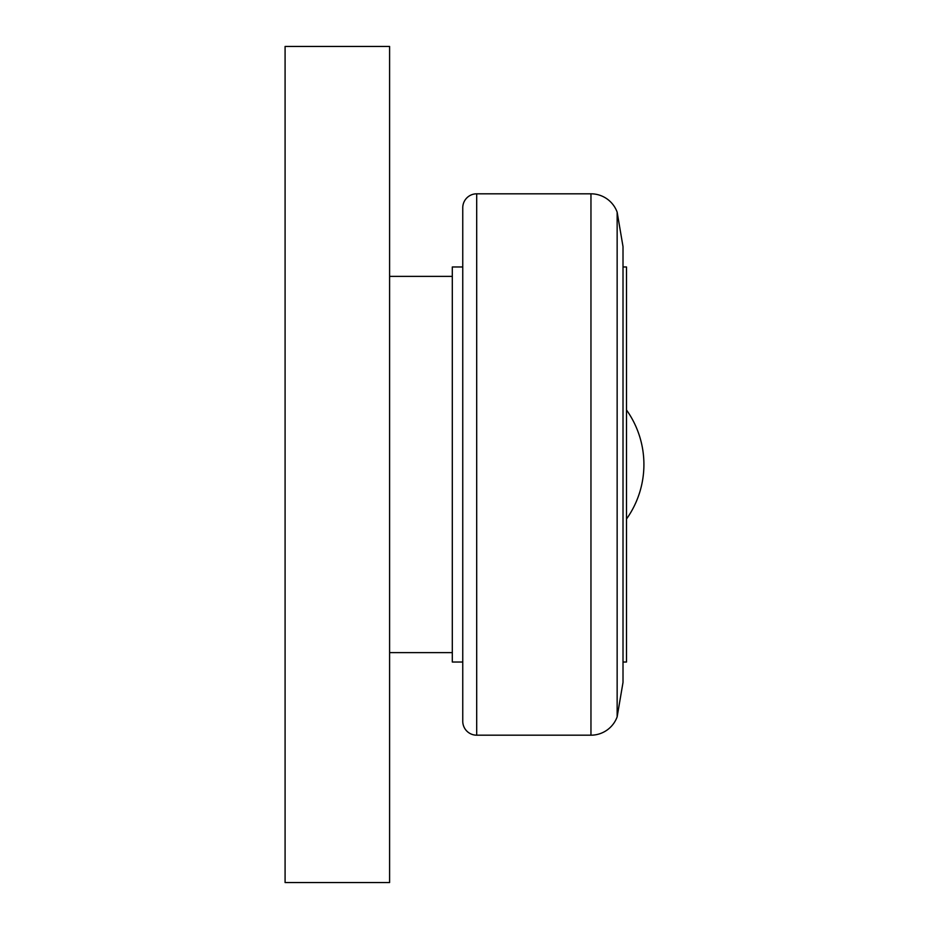 <?xml version="1.0" encoding="UTF-8"?>
<svg xmlns="http://www.w3.org/2000/svg" width="929" height="929" viewBox="0 0 929 929"><rect width="100%" height="100%" fill="white"/><g stroke="black" fill="none" stroke-linecap="round" stroke-linejoin="round"><path stroke-width="1.39" d="M389.599 276.377L452.307 276.377M452.307 652.622L389.599 652.622M476.693 735.187A13.935 13.935 0 0 1 462.758 721.252L462.758 207.748A13.935 13.935 0 0 1 476.693 193.813L476.693 735.187L590.96 735.187L590.96 193.813A27.87 27.87 0 0 1 617.146 212.149L617.146 716.851A27.87 27.87 0 0 1 590.96 735.187M617.146 212.149L623.011 246.591L623.011 682.409L617.146 716.851M623.011 266.971L626.494 266.971L626.494 662.029L623.011 662.029M462.758 662.029L452.307 662.029L452.307 266.971L462.758 266.971M389.599 46.45L389.599 882.55L285.087 882.55L285.087 46.45L389.599 46.45M626.494 519.032A94.061 94.061 0 0 0 626.494 409.968A94.061 94.061 0 0 1 643.913 464.5M590.96 193.813L476.693 193.813"/></g></svg>
